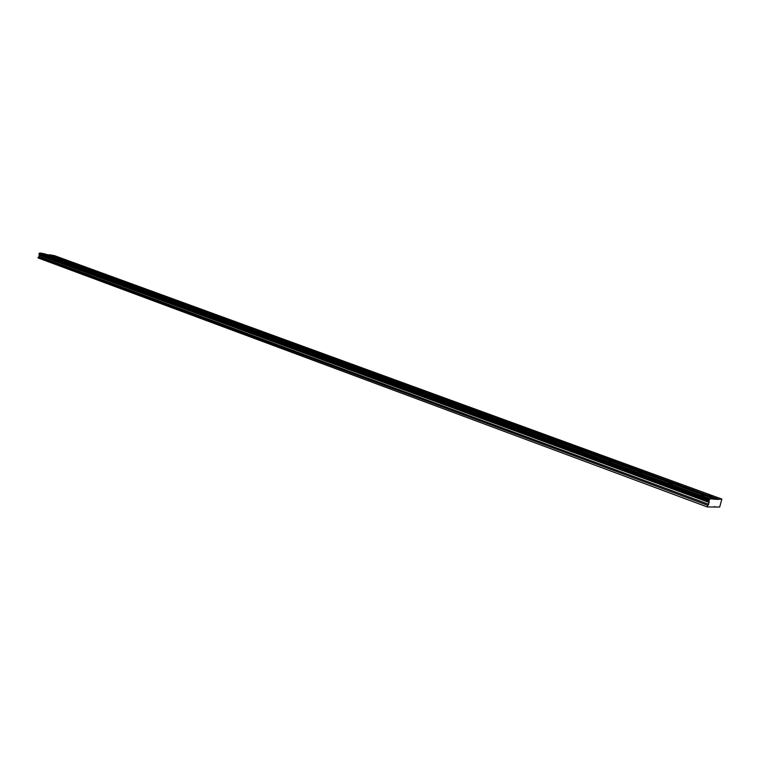 <?xml version="1.0" encoding="UTF-8"?>
<svg xmlns="http://www.w3.org/2000/svg" width="760" height="760" viewBox="0 0 760 760"><rect width="100%" height="100%" fill="white"/><g stroke="black" fill="none" stroke-linecap="round" stroke-linejoin="round"><path stroke-width="1.14" d="M708.529 495.301L711.901 495.966L708.529 495.301M54.825 256.5L57.636 257.108L54.825 256.5M68.752 261.592L71.592 262.2L68.752 261.592M83.011 266.798L85.861 267.406L83.011 266.798M97.594 272.127L100.453 272.735L97.594 272.127M112.518 277.58L115.396 278.188L112.518 277.58M127.794 283.157L130.691 283.774L127.794 283.157M143.441 288.876L146.347 289.493L143.441 288.876M159.457 294.728L162.383 295.345L159.457 294.728M175.873 300.723L178.818 301.34L175.873 300.723M192.698 306.869L195.662 307.486L192.698 306.869M209.95 313.167L212.923 313.794L209.95 313.167M227.639 319.627L230.631 320.255L227.639 319.627M245.784 326.258L248.786 326.885L245.784 326.258M264.404 333.06L267.425 333.688L264.404 333.06M283.518 340.043L286.558 340.67L283.518 340.043M303.145 347.216L306.204 347.842L303.145 347.216M323.304 354.578L326.382 355.214L323.304 354.578M344.023 362.149L347.111 362.776L344.023 362.149M365.322 369.93L368.429 370.566L365.322 369.93M387.22 377.929L390.345 378.565L387.22 377.929M409.754 386.166L412.898 386.802L409.754 386.166M432.953 394.63L436.116 395.276L432.953 394.63M456.827 403.36L460.009 403.997L456.827 403.36M481.431 412.347L484.633 412.984L481.431 412.347M506.778 421.601L509.998 422.247L506.778 421.601M532.922 431.148L536.161 431.794L532.922 431.148M559.883 440.999L563.141 441.645L559.883 440.999M587.708 451.164L590.986 451.82L587.708 451.164M616.436 461.662L619.732 462.317L616.436 461.662M646.114 472.501L649.439 473.157L646.114 472.501M676.799 483.712L680.143 484.367L676.799 483.712M701.053 495.121L704.453 495.786L701.053 495.121M45.619 254.799L48.469 255.407L45.619 254.799M59.536 259.901L62.405 260.519L59.536 259.901M73.787 265.126L76.665 265.743L73.787 265.126M88.359 270.465L91.247 271.082L88.359 270.465M103.274 275.937L106.191 276.555L103.274 275.937M118.55 281.542L121.477 282.159L118.55 281.542M134.197 287.28L137.132 287.897L134.197 287.28M150.224 293.151L153.178 293.778L150.224 293.151M166.639 299.174L169.613 299.801L166.639 299.174M183.473 305.349L186.466 305.976L183.473 305.349M200.735 311.676L203.746 312.303L200.735 311.676M218.443 318.165L221.464 318.791L218.443 318.165M236.607 324.824L239.647 325.46L236.607 324.824M255.246 331.664L258.305 332.291L255.246 331.664M274.388 338.675L277.466 339.312L274.388 338.675M294.053 345.885L297.141 346.522L294.053 345.885M314.25 353.295L317.357 353.932L314.25 353.295M335.008 360.905L338.133 361.541L335.008 360.905M356.354 368.733L359.499 369.369L356.354 368.733M378.318 376.789L381.482 377.425L378.318 376.789M400.919 385.073L404.092 385.709L400.919 385.073M424.175 393.604L427.376 394.24L424.175 393.604M448.134 402.382L451.354 403.028L448.134 402.382M472.824 411.435L476.064 412.081L472.824 411.435M498.275 420.774L501.533 421.42L498.275 420.774M524.524 430.388L527.792 431.043L524.524 430.388M551.598 440.325L554.895 440.971L551.598 440.325M579.557 450.575L582.872 451.231L579.557 450.575M608.428 461.159L611.771 461.814L608.428 461.159M638.276 472.102L641.63 472.758L638.276 472.102M669.123 483.417L672.514 484.072L669.123 483.417M707.265 506.948L38 257.897L707.265 506.948L719.692 507.053L721.867 499.073L54.52 255.673L49.733 254.79L717.716 499.415L721.867 499.073M707.199 506.511L708.653 504.269L708.975 500.745L710.03 498.836L717.716 499.415M708.994 500.887L38.988 254.21L39.814 252.947L44.678 253.849L713.953 498.911M38 257.897L39.292 256.585L39.007 254.21M46.303 254.438L49.438 255.018M718.029 498.997L49.733 254.79M710.03 498.836L39.814 252.947M709.336 499.757L39.168 253.469M39.074 253.545L709.232 499.89M708.975 500.745L38.931 254.106M709.118 501.818L39.339 254.904M709.203 502.474L39.587 255.398M708.653 504.269L39.292 256.585M707.588 505.248L38.209 257.06M714.39 506.587L715.559 507.015"/></g></svg>
